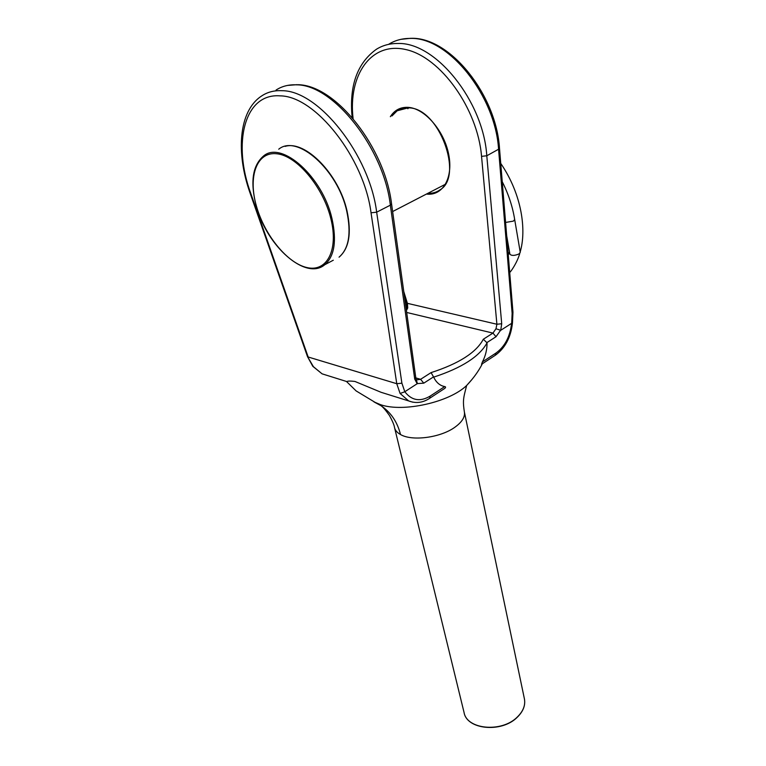 <?xml version="1.0" encoding="UTF-8"?>
<svg xmlns="http://www.w3.org/2000/svg" width="766" height="766" viewBox="0 0 766 766"><rect width="100%" height="100%" fill="white"/><g stroke="black" fill="none" stroke-linecap="round" stroke-linejoin="round"><path stroke-width="1.15" d="M373.885 401.853L380.673 404.726C403.222 412.577 449.269 402.313 466.628 385.509L472.076 379.352M482.35 363.754C478.597 371.165 473.35 378.414 466.628 385.509L465.154 391.349C463.171 399.067 462.932 402.638 464.378 411.964L464.378 411.964C465.192 417.058 461.955 422.19 454.678 427.38C440.278 437.74 411.945 441.398 400.503 434.523C397.171 432.666 395.179 430.348 394.528 427.581C394.203 425.082 392.489 421.022 389.377 415.383C385.624 410.107 382.828 406.88 381.018 405.702L381.018 405.702C390.89 412.386 397.382 421.989 400.503 434.523M389.655 394.978L381.056 392.288L354.907 381.439C350.177 380.894 347.525 380.951 346.95 381.621L346.558 381.497M496.042 353.002C504.871 346.548 510.051 336.667 511.592 323.348L512.464 322.984C510.874 337.251 505.234 347.955 495.554 355.098L481.536 364.29L482.446 361.897L496.042 353.002L495.257 355.29M487.042 342.833C479.65 356.449 461.86 367.881 433.68 377.14L431.076 372.611C458.844 363.659 476.251 352.532 483.317 339.242L487.042 342.833C487.109 349.478 485.577 355.836 482.446 361.897M433.594 376.853L423.78 383.163L417.384 383.584L404.812 391.732C411.668 400.57 420.094 402.035 430.099 396.137L444.701 386.581C439.885 385.643 436.208 382.493 433.68 377.14M444.701 386.581C445.85 386.801 445.869 387.405 444.759 388.4L429.429 398.435M297.936 84.71C335.92 85.016 384.972 147.752 391.541 203.813L390.354 205.173L376.661 212.182L371.031 212.795C364.166 158.083 315.4 95.932 280.107 95.865C244.048 92.925 232.404 143.864 250.808 193.501L250.176 193.338C235.88 153.42 238.303 110.859 261.876 95.817C267.679 91.997 274.42 90.292 282.118 90.704C318.867 90.56 369.7 155.268 376.661 212.182L401.891 383.182L404.812 391.732M511.592 323.348L500.715 330.318L495.985 328.748L496.895 324.248L481.546 156.35C477.745 108.992 440.718 56.981 405.702 49.531C370.648 41.431 348.061 75.662 353.088 118.596M511.688 323.309L512.138 313.342L498.609 149.724C495.592 95.606 448.234 36.624 410.136 38.424C402.188 38.396 395.045 40.339 388.716 44.265M404.707 391.819L400.091 393.456L396.759 383.709L371.031 212.795M346.95 381.621L322.084 373.837L312.806 366.32L307.501 356.63L313.409 366.684L322.084 373.837L326.048 375.081M403.778 291.568L407.455 303.528L407.723 307.98L406.784 307.97L406.65 303.164L404.343 295.666M312.806 366.32L313.409 366.684M401.891 383.182L396.759 383.709L308.171 357.004L250.808 193.501M411.179 38.31C450.092 36.969 496.425 95.003 499.528 148.7L512.961 312.164L512.138 313.342M352.149 117.495C349.095 85.878 357.176 63.128 376.393 49.273C382.684 45.357 389.789 43.432 397.717 43.49C435.73 41.843 483.423 101.371 486.793 155.776L501.711 323.75L496.895 324.248L406.65 303.164M417.384 383.584L415.746 377.466M417.202 383.795L414.722 379.084L415.756 377.523L391.541 203.813M505.589 222.446L513.373 221.115L514.685 219.564L520.258 252.349L518.984 253.958C514.589 255.777 511.564 255.863 509.907 254.235L506.69 235.832M374.689 402.294L381.018 405.702L380.673 404.726L375.378 402.533L356.094 390.899L346.644 381.64M524.442 699.004C525.572 705.448 523.121 711.595 517.079 717.436C501.366 733.158 466.676 729.548 464.062 712.504C466.714 729.471 501.452 732.89 517.107 717.225C523.111 711.442 525.553 705.371 524.442 699.004L464.378 411.964M407.828 108.753L408.489 107.862C439.004 107.451 464.043 176.419 440 189.844C436.505 192.371 432.493 193.511 427.993 193.262M408.345 107.814L397.161 110.783L391.962 115.953M390.354 116.691C394.519 110.122 400.417 107.01 408.058 107.355C424.613 108.188 444.136 130.632 448.685 154.359C453.482 178.105 442.576 196.182 426.432 194.066M444.299 185.391L443.255 185.372M414.722 379.084L390.354 205.173C383.871 148.556 333.421 84.49 296.48 84.834C288.753 84.48 281.955 86.213 276.086 90.043M499.528 148.7L486.793 155.776L481.546 156.35M423.78 383.163L420.591 379.314L431.076 372.611M415.823 377.916L420.591 379.314L416.848 379.831M483.317 339.242L492.95 333.095L406.689 312.461M500.524 330.357L496.014 336.734L487.004 342.526M501.711 323.75L500.715 330.318M412.922 402.217L408.661 400.924L400.091 393.456M407.723 307.98L406.42 310.517M496.014 336.734L492.95 333.095L495.985 328.748M430.099 396.137L429.716 398.253C422.956 402.772 415.938 403.663 408.661 400.924L381.056 392.288M333.306 260.21L324.774 264.72C305.768 280.95 266.731 246.288 256.217 205.824C250.042 181.992 252.541 165.341 263.705 155.862C281.85 140.456 322.658 176.965 331.946 218.482C336.877 240.83 334.483 256.246 324.774 264.72L319.077 267.727M256.361 205.91C264.519 235.219 287.461 263.312 307.061 267.583C326.756 272.294 338.802 250.319 330.855 218.693C323.214 187.096 296.93 155.737 276.842 153.774C256.639 151.342 247.935 176.582 256.361 205.91M285.096 146.383C305.423 140.006 338.965 174.418 346.988 210.803C351.738 233.132 349.085 248.596 339.051 257.175C348.903 248.653 351.46 233.285 346.73 211.062C337.816 169.803 297.151 133.753 278.728 149.207M408.537 107.872L407.914 108.705M402.399 108.408L397.161 110.783C400.407 108.59 404.17 107.613 408.46 107.862M464.062 712.504L394.528 427.581M250.176 193.338L307.501 356.63M410.576 38.3L400.867 39.353M512.464 322.984L512.961 312.164M406.784 307.97L406.248 309.292M297.112 84.672L287.442 85.438M443.342 185.324L444.328 185.353M392.623 211.55L444.883 184.529M508.27 255.078L509.467 251.717M514.685 219.574C512.636 206.686 508.49 194.066 502.247 181.724M509.706 272.524C511.334 271.03 517.452 262.068 519.769 253.374M520.181 251.937C526.501 230.796 522.307 194.995 500.744 163.407"/></g></svg>
